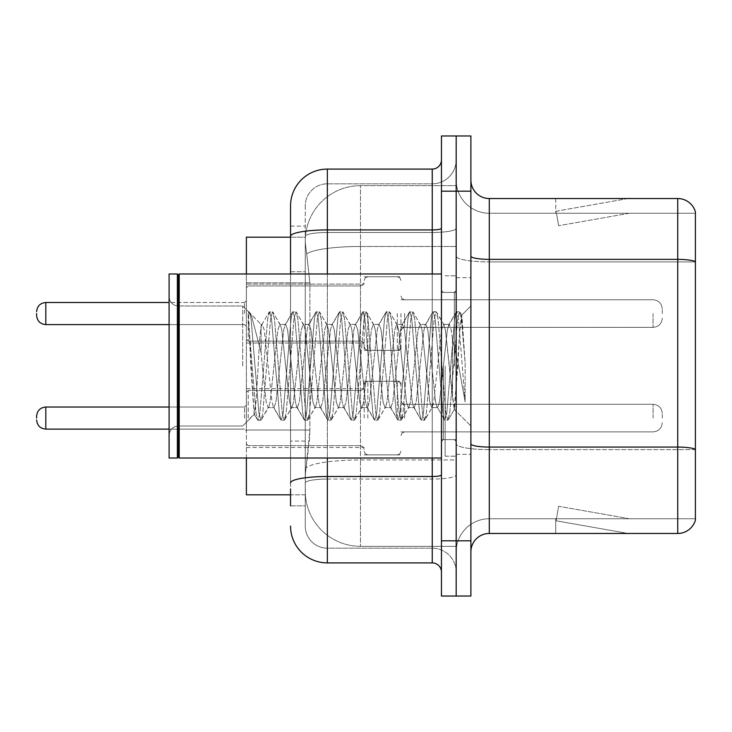 <?xml version="1.0" encoding="UTF-8"?>
<svg xmlns="http://www.w3.org/2000/svg" width="732" height="732" viewBox="0 0 732 732"><rect width="100%" height="100%" fill="white"/><g stroke="black" fill="none" stroke-linecap="round" stroke-linejoin="round"><path stroke-width="0.55" stroke-dasharray="3.66 2.75" d="M364.161 313.552L364.161 350.363L364.161 313.552M246.382 313.552L246.382 284.108L246.382 313.552M364.161 418.082L364.161 381.271L364.161 418.082M246.382 418.082L246.382 388.637L246.382 418.082M400.962 313.552L400.962 350.363L400.962 313.552M400.962 418.082L400.962 381.271L400.962 418.082M456.173 313.552L456.173 327.36L456.173 313.552M456.173 418.082L456.173 404.274L456.173 418.082M290.549 271.764L305.271 271.764L305.271 441.067L305.271 226.142L305.271 271.764L290.549 271.764L290.549 441.067L290.549 237.186L305.4 237.186L305.354 237.937A55.211 55.211 0 0 1 360.483 185.663L456.173 185.663L360.483 185.663L360.483 246.483L360.483 185.663A55.211 55.211 0 0 0 305.354 237.937L305.4 237.186L246.382 237.186L246.382 430.023L309.883 430.023L309.526 439.612L305.5 472.735L309.883 430.023L309.883 282.808L309.883 430.023L246.382 430.023L246.382 494.814L305.4 494.814L305.271 491.135A55.211 55.211 0 0 0 360.483 546.337L456.173 546.337L456.173 459.952L456.173 546.337L360.483 546.337L360.483 459.952L360.483 546.337A55.211 55.211 0 0 1 305.271 491.135L305.271 479.908L305.4 494.814L290.549 494.814M305.5 472.735L305.271 479.908L305.5 472.735M456.173 185.663L456.173 246.483L456.173 185.663M456.173 459.952L456.173 246.483L456.173 459.952L360.483 459.952A55.211 9.589 180 0 0 305.939 468.059A55.211 9.589 180 0 1 360.483 459.952L456.173 459.952M305.354 237.937C305.024 240.05 305.482 245.366 306.717 253.894L309.883 282.808L306.717 253.894C305.482 245.357 305.024 240.041 305.354 237.937A55.211 55.211 0 0 1 360.483 185.663M246.382 458.012L246.382 273.988M470.896 366L470.896 277.666L470.896 366M456.173 366L456.173 456.173L456.173 366M445.129 366L445.129 456.173L445.129 366M456.173 459.852L456.173 256.173L456.173 459.852M677.731 533.463L489.296 533.463L489.296 261.919L695.4 261.919L489.296 261.919L489.296 213.259L695.4 213.259L695.4 261.919L695.4 213.259L489.296 213.259L489.296 449.622L695.4 449.622L695.4 261.919L695.4 449.622L489.296 449.622L489.296 518.741A33.123 33.123 0 0 0 456.173 551.864A33.123 33.123 0 0 1 489.296 518.741L695.4 518.741L695.4 211.786A18.401 18.401 0 0 0 677.731 198.537L677.731 533.463A18.401 18.401 0 0 0 695.4 520.214L695.4 459.852L695.4 518.741L489.296 518.741L489.296 198.537A18.401 18.401 0 0 1 470.896 180.136L470.896 256.173L470.896 180.136M470.896 551.864L470.896 256.173L470.896 551.864A18.401 18.401 0 0 1 489.296 533.463M456.173 180.136L456.173 256.173L456.173 180.136A33.123 33.123 0 0 0 489.296 213.259A33.123 33.123 0 0 1 456.173 180.136A33.123 33.123 0 0 0 489.296 213.259M456.173 191.18L456.173 135.969L470.896 135.969L470.896 191.18L456.173 191.18L456.173 135.969L441.451 135.969L441.451 191.18L456.173 191.18L456.173 540.82L456.173 191.18M441.451 191.18L441.451 596.031L456.173 596.031L456.173 540.82L456.173 596.031L470.896 596.031L470.896 191.18M626.775 533.235A14.722 14.722 0 0 0 629.337 533.463L555.725 533.463L629.337 533.463A14.722 14.722 0 0 1 626.775 533.235A14.722 14.722 0 0 0 629.337 533.463A14.722 14.722 0 0 1 626.775 533.235A14.722 14.722 0 0 0 629.337 533.463A14.722 14.722 0 0 1 626.775 533.235L556.1 520.772L626.775 533.235M555.725 518.741L555.725 533.463L555.725 518.741L556.457 518.741L556.1 520.772L556.457 518.741L555.725 518.741L555.725 533.463L555.725 518.741L556.457 518.741L556.1 520.772L556.457 518.741L555.725 518.741L555.725 533.463L555.725 518.741L556.457 518.741L556.1 520.772L556.457 518.741L555.725 518.741M695.4 211.786A18.401 18.401 0 0 0 677.731 198.537L489.296 198.537M629.337 198.537L555.725 198.537L629.337 198.537A14.722 14.722 0 0 0 626.775 198.765A14.722 14.722 0 0 1 629.337 198.537A14.722 14.722 0 0 0 626.775 198.765A14.722 14.722 0 0 1 629.337 198.537A14.722 14.722 0 0 0 626.775 198.765A14.722 14.722 0 0 1 629.337 198.537M629.337 518.741L556.457 518.741L629.337 518.741L556.457 518.741L629.337 518.741L556.457 518.741L629.337 518.741L558.653 506.279L556.457 518.741L558.653 506.279L556.457 518.741L558.653 506.279L556.457 518.741L558.653 506.279L629.337 518.741M556.457 213.259L555.725 213.259L556.457 213.259L555.725 213.259L556.457 213.259L555.725 213.259L556.457 213.259L556.1 211.228L626.775 198.765L556.1 211.228L556.457 213.259L556.1 211.228L626.775 198.765L556.1 211.228L556.457 213.259L556.1 211.228L626.775 198.765L556.1 211.228L556.457 213.259L629.337 213.259L556.457 213.259L629.337 213.259L556.457 213.259L629.337 213.259L556.457 213.259L558.653 225.721L556.457 213.259M555.725 198.537L555.725 213.259L555.725 198.537M629.337 213.259L558.653 225.721L629.337 213.259M290.549 505.858L305.271 505.858L305.271 441.067L305.271 505.858L290.549 505.858L290.549 273.988M290.549 526.098A36.801 36.801 0 0 0 327.36 562.908L327.36 548.186A22.079 22.079 0 0 1 305.271 526.098L305.271 236.317L305.271 526.098A22.079 22.079 0 0 0 327.36 548.186L432.246 548.186L432.246 489.296L432.246 562.908A9.205 9.205 0 0 1 441.451 572.104L441.451 159.896L441.451 572.104M456.173 489.296L456.173 228.329L456.173 489.296M441.451 366L441.451 458.012L441.451 366M456.173 159.896L456.173 228.329L456.173 159.896A23.927 23.927 0 0 1 432.246 183.814A23.927 23.927 0 0 0 456.173 159.896A23.927 23.927 0 0 1 432.246 183.814L432.246 548.186L327.36 548.186L327.36 479.067L432.246 479.067A23.927 4.154 0 0 0 456.173 474.912A23.927 4.154 0 0 1 432.246 479.067L432.246 183.814L327.36 183.814L432.246 183.814M290.549 226.142L305.271 226.142L290.549 226.142L290.549 482.9A36.801 6.387 180 0 1 327.36 476.514L327.36 169.092A36.801 36.801 0 0 0 290.549 205.902A36.801 36.801 0 0 1 327.36 169.092L432.246 169.092A9.205 9.205 0 0 0 441.451 159.896A9.205 9.205 0 0 1 432.246 169.092L432.246 489.296L432.246 479.067L327.36 479.067L327.36 183.814L327.36 232.483L432.246 232.483A23.927 4.154 0 0 0 456.173 228.329A23.927 4.154 0 0 1 432.246 232.483L327.36 232.483L327.36 489.296L327.36 476.514L432.246 476.514A9.205 1.601 0 0 0 441.451 474.912M327.36 562.908L432.246 562.908M290.549 482.9L290.549 489.296M305.271 205.902L305.271 236.317L305.271 205.902A22.079 22.079 0 0 1 327.36 183.814A22.079 22.079 0 0 0 305.271 205.902A22.079 22.079 0 0 1 327.36 183.814M456.173 572.104A23.927 23.927 0 0 0 432.246 548.186A23.927 23.927 0 0 1 456.173 572.104A23.927 23.927 0 0 0 432.246 548.186M36.6 418.082L36.6 416.243L36.6 418.082M662.277 418.082L662.277 413.479L662.277 418.082M36.6 313.552L36.6 315.391L36.6 313.552M662.277 313.552L662.277 308.95L662.277 313.552M178.297 457.088L177.373 458.012L177.373 273.988L177.373 458.012L177.373 273.988L178.297 274.912L178.297 457.088L178.297 366L178.297 457.088L179.221 458.012L179.221 273.988L179.221 366L179.221 273.988L441.451 273.988M177.373 458.012L169.092 458.012L169.092 273.988L169.092 435.201L169.092 273.988L177.373 273.988M242.704 366L242.704 305.994L242.704 366M291.519 366L287.621 329.976L285.672 324.404L285.059 324.926L283.723 329.976L275.937 402.024L273.988 407.596L273.375 407.074L272.039 402.024L264.252 329.976L262.303 324.404L261.104 326.408L261.104 324.404L261.104 352.54L251.305 315.035L261.104 352.54L262.303 366L261.104 352.54L261.104 324.404L250.115 313.406L251.305 315.035L250.115 313.406L248.459 312.637L250.115 313.406L261.104 324.404L262.303 324.404L261.104 326.408C260.107 332.749 259.119 345.943 258.158 366L256.246 399.379L254.123 414.129L250.756 366L248.459 311.75L248.459 312.637L249.155 311.75L248.459 312.637L248.459 321.321L255.971 412.985L257.444 419.839L255.971 412.985L248.459 321.321L254.123 414.129L257.92 420.25L254.123 414.129L242.704 426.006L178.297 426.006C172.761 426.5 169.696 429.565 169.092 435.201C169.696 429.565 172.761 426.5 178.297 426.006L242.704 426.006L254.462 414.248L256.246 399.379L258.158 366C259.119 345.943 260.107 332.749 261.104 326.408L261.104 324.404L262.303 324.404L264.252 329.976L272.039 402.024L273.375 407.074L280.813 419.839L279.34 412.985L271.554 319.015L269.605 311.75L267.656 319.015L259.869 412.985L257.92 420.25L260.839 420.25L258.899 412.985L251.103 319.015L249.155 311.75L251.305 315.035L249.63 312.161L251.103 319.015L258.899 412.985L260.839 420.25L261.324 419.839L257.92 420.25L259.869 412.985L267.656 319.015L269.129 312.161L272.524 311.75L270.584 319.015L262.788 412.985L261.324 419.839L268.763 407.074L268.15 407.596L266.201 402.024L262.303 366L266.201 402.024L268.15 407.596L273.988 407.596L280.813 419.839L279.34 412.985L271.554 319.015L269.605 311.75L272.524 311.75L270.584 319.015L262.788 412.985L261.324 419.839L268.15 407.596L273.988 407.596L275.937 402.024L283.723 329.976L285.059 324.926L292.498 312.161L291.034 319.015L283.238 412.985L281.289 420.25L280.813 419.839L284.217 420.25L282.268 412.985L274.473 319.015L272.524 311.75L280.447 324.926L279.834 324.404L277.885 329.976L270.09 402.024L268.763 407.074L270.09 402.024L277.885 329.976L279.834 324.404L285.672 324.404L292.498 312.161L291.034 319.015L283.238 412.985L281.289 420.25L284.217 420.25L282.268 412.985L274.473 319.015L273.009 312.161L279.834 324.404L285.672 324.404L287.621 329.976L295.408 402.024L296.744 407.074L295.408 402.024L291.519 366M285.672 366L281.783 329.976L280.447 324.926L281.783 329.976L289.57 402.024L291.519 407.596L289.57 402.024L285.672 366M314.888 366L310.99 329.976L309.041 324.404L308.428 324.926L307.101 329.976L299.306 402.024L297.357 407.596L296.744 407.074L304.183 419.839L302.719 412.985L294.923 319.015L292.974 311.75L292.498 312.161L295.902 311.75L293.953 319.015L286.157 412.985L284.217 420.25L292.132 407.074L291.519 407.596L297.357 407.596L304.183 419.839L302.719 412.985L294.923 319.015L292.974 311.75L295.902 311.75L293.953 319.015L286.157 412.985L284.693 419.839L291.519 407.596L297.357 407.596L299.306 402.024L307.101 329.976L308.428 324.926L315.867 312.161L314.403 319.015L306.607 412.985L304.668 420.25L304.183 419.839L307.586 420.25L305.637 412.985L297.851 319.015L295.902 311.75L303.817 324.926L303.204 324.404L301.255 329.976L293.468 402.024L292.132 407.074L293.468 402.024L301.255 329.976L303.204 324.404L309.041 324.404L315.867 312.161L314.403 319.015L306.607 412.985L304.668 420.25L307.586 420.25L305.637 412.985L297.851 319.015L296.378 312.161L303.204 324.404L309.041 324.404L310.99 329.976L318.786 402.024L320.113 407.074L318.786 402.024L314.888 366M309.041 366L305.153 329.976L303.817 324.926L305.153 329.976L312.939 402.024L314.888 407.596L312.939 402.024L309.041 366M338.257 366L334.359 329.976L332.42 324.404L331.797 324.926L330.471 329.976L322.675 402.024L320.735 407.596L320.113 407.074L327.561 419.839L326.088 412.985L318.292 319.015L316.352 311.75L315.867 312.161L319.271 311.75L317.322 319.015L309.535 412.985L307.586 420.25L315.501 407.074L314.888 407.596L320.735 407.596L327.561 419.839L326.088 412.985L318.292 319.015L316.352 311.75L319.271 311.75L317.322 319.015L309.535 412.985L308.062 419.839L314.888 407.596L320.735 407.596L322.675 402.024L330.471 329.976L331.797 324.926L339.245 312.161L337.772 319.015L329.986 412.985L328.037 420.25L327.561 419.839L330.956 420.25L329.007 412.985L321.22 319.015L319.271 311.75L327.186 324.926L326.573 324.404L324.624 329.976L316.837 402.024L315.501 407.074L316.837 402.024L324.624 329.976L326.573 324.404L332.42 324.404L339.245 312.161L337.772 319.015L329.986 412.985L328.037 420.25L330.956 420.25L329.007 412.985L321.22 319.015L319.747 312.161L326.573 324.404L332.42 324.404L334.359 329.976L342.155 402.024L343.482 407.074L342.155 402.024L338.257 366M332.42 366L328.522 329.976L327.186 324.926L328.522 329.976L336.308 402.024L338.257 407.596L336.308 402.024L332.42 366M361.626 366L357.738 329.976L355.789 324.404L355.166 324.926L353.84 329.976L346.053 402.024L344.104 407.596L343.482 407.074L350.93 419.839L349.457 412.985L341.67 319.015L339.721 311.75L339.245 312.161L342.64 311.75L340.691 319.015L332.904 412.985L330.956 420.25L338.87 407.074L338.257 407.596L344.104 407.596L350.93 419.839L349.457 412.985L341.67 319.015L339.721 311.75L342.64 311.75L340.691 319.015L332.904 412.985L331.431 419.839L338.257 407.596L344.104 407.596L346.053 402.024L353.84 329.976L355.166 324.926L362.615 312.161L361.141 319.015L353.355 412.985L351.406 420.25L350.93 419.839L354.325 420.25L352.376 412.985L344.589 319.015L342.64 311.75L350.564 324.926L349.942 324.404L347.993 329.976L340.206 402.024L338.87 407.074L340.206 402.024L347.993 329.976L349.942 324.404L355.789 324.404L362.615 312.161L361.141 319.015L353.355 412.985L351.406 420.25L354.325 420.25L352.376 412.985L344.589 319.015L343.116 312.161L349.942 324.404L355.789 324.404L357.738 329.976L365.524 402.024L366.86 407.074L365.524 402.024L361.626 366M355.789 366L351.891 329.976L350.564 324.926L351.891 329.976L359.677 402.024L361.626 407.596L359.677 402.024L355.789 366M385.005 366L381.107 329.976L379.158 324.404L378.545 324.926L377.209 329.976L369.422 402.024L367.473 407.596L366.86 407.074L374.299 419.839L372.826 412.985L365.039 319.015L363.09 311.75L362.615 312.161L366.009 311.75L364.06 319.015L356.274 412.985L354.325 420.25L362.248 407.074L361.626 407.596L367.473 407.596L374.299 419.839L372.826 412.985L365.039 319.015L363.09 311.75L366.009 311.75L364.06 319.015L356.274 412.985L354.8 419.839L361.626 407.596L367.473 407.596L369.422 402.024L377.209 329.976L378.545 324.926L385.984 312.161L384.51 319.015L376.724 412.985L374.775 420.25L374.299 419.839L377.694 420.25L375.754 412.985L367.958 319.015L366.009 311.75L373.933 324.926L373.311 324.404L371.371 329.976L363.575 402.024L362.248 407.074L363.575 402.024L371.371 329.976L373.311 324.404L379.158 324.404L385.984 312.161L384.51 319.015L376.724 412.985L374.775 420.25L377.694 420.25L375.754 412.985L367.958 319.015L366.485 312.161L373.311 324.404L379.158 324.404L381.107 329.976L388.893 402.024L390.229 407.074L388.893 402.024L385.005 366M379.158 366L375.26 329.976L373.933 324.926L375.26 329.976L383.056 402.024L385.005 407.596L383.056 402.024L379.158 366M408.374 366L404.476 329.976L402.527 324.404L401.914 324.926L400.578 329.976L392.791 402.024L390.842 407.596L390.229 407.074L397.668 419.839L396.195 412.985L388.408 319.015L386.459 311.75L385.984 312.161L389.378 311.75L387.438 319.015L379.643 412.985L377.694 420.25L385.618 407.074L385.005 407.596L390.842 407.596L397.668 419.839L396.195 412.985L388.408 319.015L386.459 311.75L389.378 311.75L387.438 319.015L379.643 412.985L378.17 419.839L385.005 407.596L390.842 407.596L392.791 402.024L400.578 329.976L401.914 324.926L409.353 312.161L407.889 319.015L400.093 412.985L398.144 420.25L397.668 419.839L401.072 420.25L399.123 412.985L391.327 319.015L389.378 311.75L397.302 324.926L396.689 324.404L394.74 329.976L386.944 402.024L385.618 407.074L386.944 402.024L394.74 329.976L396.689 324.404L402.527 324.404L409.353 312.161L407.889 319.015L400.093 412.985L398.144 420.25L401.072 420.25L399.123 412.985L391.327 319.015L389.863 312.161L396.689 324.404L402.527 324.404L404.476 329.976L412.262 402.024L413.598 407.074L412.262 402.024L408.374 366M402.527 366L398.629 329.976L397.302 324.926L398.629 329.976L406.425 402.024L408.374 407.596L406.425 402.024L402.527 366M431.743 366L427.845 329.976L425.896 324.404L425.283 324.926L423.956 329.976L416.16 402.024L414.211 407.596L413.598 407.074L421.037 419.839L419.573 412.985L411.777 319.015L409.829 311.75L409.353 312.161L412.757 311.75L410.808 319.015L403.012 412.985L401.072 420.25L408.987 407.074L408.374 407.596L414.211 407.596L421.037 419.839L419.573 412.985L411.777 319.015L409.829 311.75L412.757 311.75L410.808 319.015L403.012 412.985L401.548 419.839L408.374 407.596L414.211 407.596L416.16 402.024L423.956 329.976L425.283 324.926L432.722 312.161L431.258 319.015L423.462 412.985L421.513 420.25L421.037 419.839L424.441 420.25L422.492 412.985L414.696 319.015L412.757 311.75L420.671 324.926L420.058 324.404L418.109 329.976L410.323 402.024L408.987 407.074L410.323 402.024L418.109 329.976L420.058 324.404L425.896 324.404L432.722 312.161L431.258 319.015L423.462 412.985L421.513 420.25L424.441 420.25L422.492 412.985L414.696 319.015L413.232 312.161L420.058 324.404L425.896 324.404L427.845 329.976L435.641 402.024L436.967 407.074L435.641 402.024L431.743 366M425.896 366L422.007 329.976L420.671 324.926L422.007 329.976L429.794 402.024L431.743 407.596L429.794 402.024L425.896 366M452.495 339.273L452.495 397.43L445.376 329.976L443.427 324.404L441.478 329.976L433.692 402.024L431.743 407.596L437.58 407.596L444.416 419.839L442.942 412.985L435.147 319.015L433.207 311.75L432.722 312.161L436.126 311.75L434.177 319.015L426.39 412.985L424.441 420.25L432.356 407.074L431.743 407.596L437.58 407.596L444.416 419.839L442.942 412.985L435.147 319.015L433.207 311.75L436.126 311.75L434.177 319.015L426.39 412.985L424.917 419.839L432.356 407.074L433.692 402.024L441.478 329.976L443.427 324.404L449.274 324.404L447.325 329.976L439.529 402.024L437.58 407.596L439.529 402.024L447.325 329.976L448.652 324.926L456.1 312.161L454.627 319.015L446.831 412.985L444.891 420.25L444.416 419.839L447.81 420.25L445.861 412.985L438.075 319.015L436.126 311.75L444.04 324.926L443.427 324.404L449.274 324.404L456.1 312.161L454.627 319.015L446.831 412.985L444.891 420.25L447.81 420.25L445.861 412.985L438.075 319.015L436.601 312.161L444.04 324.926L445.376 329.976L454.151 409.252L457.857 366L459.769 330.919L461.883 315.446L465.14 362.88L465.14 401.95L458.699 366L452.495 339.273L451.214 329.976L449.274 324.404L451.214 329.976L452.495 339.273L452.495 397.43L454.526 409.115L459.769 330.919L461.563 315.327L465.14 362.88L461.444 319.015L459.495 311.75L457.546 319.015L449.759 412.985L447.81 420.25L449.759 412.985L457.546 319.015L459.495 311.75L461.444 319.015L465.14 362.88L465.14 401.95L458.525 319.015L456.576 311.75L456.1 312.161L459.495 311.75L456.576 311.75L458.525 319.015L465.14 401.95L458.699 366L452.495 339.273M360.483 246.483L456.173 246.483L360.483 246.483L360.483 459.952L360.483 246.483A55.211 9.589 180 0 0 306.717 253.894A55.211 9.589 180 0 1 360.483 246.483M305.271 491.135A55.211 55.211 0 0 0 360.483 546.337M309.883 282.808L246.382 282.808L309.883 282.808M489.296 449.622A33.123 5.755 0 0 1 456.173 443.876A33.123 5.755 0 0 0 489.296 449.622M695.4 449.366A18.401 3.193 180 0 0 677.731 447.069L489.296 447.069A18.401 3.193 0 0 1 470.896 443.876M470.896 256.173A18.401 3.193 0 0 0 489.296 259.366L677.731 259.366A18.401 3.193 180 0 1 695.4 261.672M470.896 540.82L441.451 540.82M456.173 256.173A33.123 5.755 0 0 0 489.296 261.919A33.123 5.755 0 0 1 456.173 256.173M456.173 551.864A33.123 33.123 0 0 1 489.296 518.741M290.549 236.317A36.801 6.387 180 0 1 327.36 229.921L432.246 229.921A9.205 1.601 -0 0 0 441.451 228.329M327.36 273.988L327.36 458.012M432.246 458.012L432.246 273.988M327.36 232.483A22.079 3.834 180 0 0 305.271 236.317A22.079 3.834 180 0 1 327.36 232.483M327.36 479.067A22.079 3.834 180 0 0 305.271 482.9A22.079 3.834 180 0 1 327.36 479.067M327.36 548.186A22.079 22.079 0 0 1 305.271 526.098M305.271 441.067L290.549 441.067L305.271 441.067M248.221 418.082L248.221 390.476L248.221 418.082M244.543 418.082L244.543 407.038L244.543 418.082M45.805 429.117C40.26 428.623 37.195 425.557 36.6 419.921C37.195 425.557 40.26 428.623 45.805 429.117L244.543 429.117L45.805 429.117C40.26 428.623 37.195 425.557 36.6 419.921C37.195 425.557 40.26 428.623 45.805 429.117L244.543 429.117L45.805 429.117L45.805 407.038C40.26 407.532 37.195 410.597 36.6 416.243C37.195 410.597 40.26 407.532 45.805 407.038L244.543 407.038L246.382 405.199M404.64 418.082L404.64 404.274L404.64 418.082M397.284 418.082L397.284 381.271L397.284 418.082M367.839 418.082L367.839 381.271L367.839 418.082M360.483 418.082L360.483 390.476L360.483 418.082M653.072 418.082L653.072 404.274L653.072 418.082M248.221 313.552L248.221 341.158L248.221 313.552M244.543 313.552L244.543 302.508L244.543 313.552M36.6 315.391C37.195 321.037 40.26 324.102 45.805 324.596L244.543 324.596L45.805 324.596C40.26 324.102 37.195 321.037 36.6 315.391C37.195 321.037 40.26 324.102 45.805 324.596L45.805 302.508L45.805 324.596L45.805 302.508L45.805 324.596L45.805 302.508L45.805 313.552L45.805 302.508L244.543 302.508L246.382 300.669L244.543 302.508L246.382 300.669L244.543 302.508L45.805 302.508C40.26 303.002 37.195 306.077 36.6 311.713C37.195 306.077 40.26 303.002 45.805 302.508L169.092 302.508M404.64 313.552L404.64 327.36L404.64 313.552M397.284 313.552L397.284 350.363L397.284 313.552M367.839 313.552L367.839 350.363L367.839 313.552M360.483 313.552L360.483 285.947L360.483 313.552M653.072 313.552L653.072 327.36L653.072 313.552M454.334 366L454.334 292.388L454.334 366M443.29 366L443.29 439.612L443.29 366M246.382 284.108L364.161 284.108L246.382 284.108M246.382 388.637L364.161 388.637M364.161 276.751L400.962 276.751L364.161 276.751M364.161 381.271L400.962 381.271M400.962 299.754L456.173 299.754L400.962 299.754M400.962 404.274L456.173 404.274M400.962 431.88L456.173 431.88M400.962 327.36L456.173 327.36L400.962 327.36M364.161 454.883L400.962 454.883M364.161 350.363L400.962 350.363L364.161 350.363M246.382 447.517L364.161 447.517M246.382 342.997L364.161 342.997L246.382 342.997M456.173 277.666L470.896 277.666L456.173 277.666M445.129 456.173L456.173 456.173L445.129 456.173M456.173 292.388L441.451 292.388L456.173 292.388M456.173 439.612L441.451 439.612L456.173 439.612M445.129 275.827L456.173 275.827L445.129 275.827M456.173 454.334L470.896 454.334L456.173 454.334M246.382 392.315L248.221 390.476L360.483 390.476L248.221 390.476L246.382 392.315L248.221 390.476L360.483 390.476L248.221 390.476L246.382 392.315L248.221 390.476L360.483 390.476L363.063 389.415L364.161 386.798L363.063 389.415L360.483 390.476L363.063 389.415L364.161 386.798L363.063 389.415L360.483 390.476L363.063 389.415L364.161 386.798M169.092 429.117L244.543 429.117L246.382 430.956M400.962 435.558L402.06 432.941L404.64 431.88L653.072 431.88L404.64 431.88L402.06 432.941L400.962 435.558L402.06 432.941L404.64 431.88L653.072 431.88L404.64 431.88L402.06 432.941L400.962 435.558L402.06 432.941L404.64 431.88L653.072 431.88C658.608 431.386 661.682 428.321 662.277 422.675C661.682 428.321 658.608 431.386 653.072 431.88C658.608 431.386 661.682 428.321 662.277 422.675C661.682 428.321 658.608 431.386 653.072 431.88C658.608 431.386 661.682 428.321 662.277 422.675M364.161 384.959L365.259 382.333L367.839 381.271L397.284 381.271L367.839 381.271L365.259 382.333L364.161 384.959L365.259 382.333L367.839 381.271L397.284 381.271L367.839 381.271L365.259 382.333L364.161 384.959L365.259 382.333L367.839 381.271L397.284 381.271L399.864 382.333L400.962 384.959L399.864 382.333L397.284 381.271L399.864 382.333L400.962 384.959L399.864 382.333L397.284 381.271L399.864 382.333L400.962 384.959M246.382 443.839L248.221 445.678L360.483 445.678L248.221 445.678L246.382 443.839L248.221 445.678L360.483 445.678L248.221 445.678L246.382 443.839L248.221 445.678L360.483 445.678L363.063 446.74L364.161 449.366L363.063 446.74L360.483 445.678L363.063 446.74L364.161 449.366L363.063 446.74L360.483 445.678L363.063 446.74L364.161 449.366M400.962 400.596L402.06 403.222L404.64 404.274L653.072 404.274L404.64 404.274L402.06 403.222L400.962 400.596L402.06 403.222L404.64 404.274L653.072 404.274L404.64 404.274L402.06 403.222L400.962 400.596L402.06 403.222L404.64 404.274L653.072 404.274C658.608 404.769 661.682 407.834 662.277 413.479C661.682 407.834 658.608 404.769 653.072 404.274C658.608 404.769 661.682 407.834 662.277 413.479C661.682 407.834 658.608 404.769 653.072 404.274C658.608 404.769 661.682 407.834 662.277 413.479M364.161 451.205L365.259 453.822L367.839 454.883L397.284 454.883L367.839 454.883L365.259 453.822L364.161 451.205L365.259 453.822L367.839 454.883L397.284 454.883L367.839 454.883L365.259 453.822L364.161 451.205L365.259 453.822L367.839 454.883L397.284 454.883L399.864 453.822L400.962 451.205L399.864 453.822L397.284 454.883L399.864 453.822L400.962 451.205L399.864 453.822L397.284 454.883L399.864 453.822L400.962 451.205M248.221 341.158L246.382 339.319L248.221 341.158L360.483 341.158L363.063 342.219L364.161 344.836L363.063 342.219L360.483 341.158L363.063 342.219L364.161 344.836L363.063 342.219L360.483 341.158L248.221 341.158L246.382 339.319L248.221 341.158L360.483 341.158L248.221 341.158M404.64 299.754L402.06 298.693L400.962 296.076L402.06 298.693L404.64 299.754L653.072 299.754C658.608 300.248 661.682 303.313 662.277 308.95C661.682 303.313 658.608 300.248 653.072 299.754C658.608 300.248 661.682 303.313 662.277 308.95C661.682 303.313 658.608 300.248 653.072 299.754L404.64 299.754L402.06 298.693L400.962 296.076L402.06 298.693L404.64 299.754L653.072 299.754L404.64 299.754M397.284 350.363L399.864 349.301L400.962 346.675L399.864 349.301L397.284 350.363L399.864 349.301L400.962 346.675L399.864 349.301L397.284 350.363L367.839 350.363L365.259 349.301L364.161 346.675L365.259 349.301L367.839 350.363L397.284 350.363L367.839 350.363L365.259 349.301L364.161 346.675L365.259 349.301L367.839 350.363L397.284 350.363M360.483 285.947L363.063 284.894L364.161 282.268L363.063 284.894L360.483 285.947L363.063 284.894L364.161 282.268L363.063 284.894L360.483 285.947L248.221 285.947L246.382 287.795L248.221 285.947L360.483 285.947L248.221 285.947L246.382 287.795L248.221 285.947L360.483 285.947M653.072 327.36C658.608 326.865 661.682 323.791 662.277 318.155C661.682 323.791 658.608 326.865 653.072 327.36C658.608 326.865 661.682 323.791 662.277 318.155C661.682 323.791 658.608 326.865 653.072 327.36L404.64 327.36L402.06 328.412L400.962 331.038L402.06 328.412L404.64 327.36L653.072 327.36L404.64 327.36L402.06 328.412L400.962 331.038L402.06 328.412L404.64 327.36L653.072 327.36M367.839 276.751L397.284 276.751L399.864 277.803L400.962 280.429L399.864 277.803L397.284 276.751L399.864 277.803L400.962 280.429L399.864 277.803L397.284 276.751L367.839 276.751L365.259 277.803L364.161 280.429L365.259 277.803L367.839 276.751L397.284 276.751L367.839 276.751L365.259 277.803L364.161 280.429L365.259 277.803L367.839 276.751M169.092 324.596L244.543 324.596L246.382 326.435L244.543 324.596L246.382 326.435L244.543 324.596L45.805 324.596M45.805 407.038L244.543 407.038L45.805 407.038C40.26 407.532 37.195 410.597 36.6 416.243C37.195 410.597 40.26 407.532 45.805 407.038L169.092 407.038M45.805 302.508C40.26 303.002 37.195 306.077 36.6 311.713M454.334 292.388L456.173 290.549L454.334 292.388L443.29 292.388L441.451 290.549L443.29 292.388L454.334 292.388M443.29 439.612L454.334 439.612L456.173 441.451L454.334 439.612L443.29 439.612L441.451 441.451L443.29 439.612M179.221 458.012L441.451 458.012M178.297 305.994L242.704 305.994L248.459 311.75L249.155 311.75L248.459 311.75L242.704 305.994L178.297 305.994C172.761 305.5 169.696 302.435 169.092 296.799C169.696 302.435 172.761 305.5 178.297 305.994M461.563 315.327L470.896 305.994L461.563 315.327M454.151 409.261L470.896 426.006L454.151 409.261M178.297 274.912L179.221 273.988M454.535 409.124L448.286 419.839L454.535 409.124M461.883 315.446L459.971 312.161L461.883 315.446M261.69 324.926L269.129 312.161L261.69 324.926"/><path stroke-width="1.1" d="M290.549 271.764L290.549 226.142L290.549 237.186L246.382 237.186L246.382 273.988M290.549 494.814L246.382 494.814L246.382 458.012M470.896 551.864A18.401 18.401 0 0 1 489.296 533.463L677.731 533.463L677.731 198.537L489.296 198.537A18.401 18.401 0 0 1 470.896 180.136A18.401 18.401 0 0 0 489.296 198.537L489.296 533.463M456.173 540.82L456.173 596.031L470.896 596.031L470.896 540.82L456.173 540.82L456.173 596.031L441.451 596.031L441.451 540.82L456.173 540.82L456.173 191.18L456.173 540.82M441.451 540.82L441.451 135.969L456.173 135.969L456.173 191.18L456.173 135.969L470.896 135.969L470.896 540.82M695.4 211.786A18.401 18.401 0 0 0 677.731 198.537A18.401 18.401 0 0 1 695.4 211.786L695.4 520.214A18.401 18.401 0 0 1 677.731 533.463M290.549 505.858L290.549 489.296M327.36 458.012L327.36 562.908L432.246 562.908L432.246 458.012M290.549 273.988L290.549 205.902A36.801 36.801 0 0 1 327.36 169.092L432.246 169.092A9.205 9.205 0 0 0 441.451 159.896M290.549 205.902L290.549 226.142M441.451 572.104A9.205 9.205 0 0 0 432.246 562.908M327.36 562.908A36.801 36.801 0 0 1 290.549 526.098M36.6 418.082L36.6 416.243L36.6 418.082M36.6 313.552L36.6 315.391L36.6 313.552M179.221 458.012L178.297 457.088L178.297 274.912L179.221 273.988L179.221 458.012L441.451 458.012M177.373 458.012L169.092 458.012L169.092 273.988L177.373 273.988L177.373 458.012L178.297 457.088M695.4 261.672A18.401 3.193 180 0 0 677.731 259.366L489.296 259.366A18.401 3.193 0 0 1 470.896 256.173M695.4 449.366A18.401 3.193 180 0 0 677.731 447.069L489.296 447.069A18.401 3.193 -0 0 1 470.896 443.876M470.896 191.18L441.451 191.18M441.451 474.912A9.205 1.601 0 0 1 432.246 476.514L327.36 476.514A36.801 6.387 180 0 0 290.549 482.9M327.36 169.092L327.36 229.921L432.246 229.921L432.246 169.092M290.549 236.317A36.801 6.387 180 0 1 327.36 229.921L327.36 273.988M432.246 273.988L432.246 229.921A9.205 1.601 0 0 0 441.451 228.329M36.6 416.243C37.195 410.597 40.26 407.532 45.805 407.038L45.805 429.117L169.092 429.117M169.092 302.508L45.805 302.508L45.805 324.596C40.26 324.102 37.195 321.037 36.6 315.391M45.805 407.038L169.092 407.038M45.805 429.117C40.26 428.623 37.195 425.557 36.6 419.921M45.805 324.596L169.092 324.596M45.805 302.508C40.26 303.002 37.195 306.077 36.6 311.713M178.297 274.912L177.373 273.988M179.221 273.988L441.451 273.988"/></g></svg>
